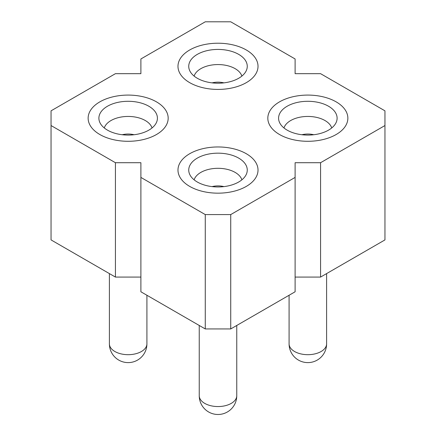 <?xml version="1.0" encoding="UTF-8"?>
<svg xmlns="http://www.w3.org/2000/svg" width="436" height="436" viewBox="0 0 436 436"><rect width="100%" height="100%" fill="white"/><g stroke="black" fill="none" stroke-linecap="round" stroke-linejoin="round"><path stroke-width="0.65" d="M115.42 162.71L115.42 277.073L51.045 239.909L51.045 125.541L115.42 162.71L140.888 162.71L140.888 177.414L205.269 214.583L205.269 328.946L140.888 291.777L140.888 177.414M99.86 134.528A40.019 23.103 0 0 0 143.471 139.536A40.019 23.103 0 0 0 168.176 118.189A40.019 23.103 0 0 0 128.157 95.086A40.019 23.103 0 0 0 88.137 118.189A40.019 23.103 0 0 0 99.86 134.528A40.019 23.103 180 0 1 88.137 118.189A40.019 23.103 180 0 1 128.157 95.086A40.019 23.103 180 0 1 168.176 118.189A40.019 23.103 180 0 1 143.471 139.536A40.019 23.103 180 0 1 99.86 134.528M189.704 82.655A40.019 23.103 0 0 0 233.315 87.663A40.019 23.103 0 0 0 258.019 66.321A40.019 23.103 0 0 0 218 43.213A40.019 23.103 0 0 0 177.981 66.321A40.019 23.103 0 0 0 189.704 82.655A40.019 23.103 180 0 1 177.981 66.321A40.019 23.103 180 0 1 218 43.213A40.019 23.103 180 0 1 258.019 66.321A40.019 23.103 180 0 1 233.315 87.663A40.019 23.103 180 0 1 189.704 82.655M115.42 277.073L140.888 277.073M384.955 125.541L320.58 162.71L320.58 277.073L384.955 239.909L384.955 110.837L320.58 73.673L295.112 73.673L295.112 58.969L230.731 21.8L205.269 21.8L140.888 58.969L140.888 73.673L115.42 73.673L51.045 110.837L51.045 125.541M320.58 162.71L295.112 162.71L295.112 177.414L230.731 214.583L205.269 214.583M279.547 134.528A40.019 23.103 180 0 1 267.824 118.189A40.019 23.103 180 0 1 307.843 95.086A40.019 23.103 180 0 1 347.863 118.189A40.019 23.103 180 0 1 323.158 139.536A40.019 23.103 180 0 1 279.547 134.528A40.019 23.103 180 0 1 267.824 118.189A40.019 23.103 180 0 1 307.843 95.086A40.019 23.103 180 0 1 347.863 118.189A40.019 23.103 180 0 1 323.158 139.536A40.019 23.103 180 0 1 279.547 134.528M189.704 186.401A40.019 23.103 180 0 1 177.981 170.062A40.019 23.103 180 0 1 218 146.959A40.019 23.103 180 0 1 258.019 170.062A40.019 23.103 180 0 1 233.315 191.409A40.019 23.103 180 0 1 189.704 186.401A40.019 23.103 180 0 1 177.981 170.062A40.019 23.103 180 0 1 218 146.959A40.019 23.103 180 0 1 258.019 170.062A40.019 23.103 180 0 1 233.315 191.409A40.019 23.103 180 0 1 189.704 186.401M320.58 277.073L295.112 277.073M230.731 214.583L230.731 328.946L295.112 291.777L295.112 177.414M230.731 328.946L205.269 328.946M301.925 134.735A15.009 8.666 180 0 1 313.767 134.735M283.967 127.961A24.258 14.007 180 0 1 307.843 116.439A24.258 14.007 180 0 1 331.72 127.961M287.15 130.135A29.261 16.895 180 0 1 279.405 122.173A29.261 16.895 180 0 1 307.843 101.294A29.261 16.895 180 0 1 336.281 122.173A29.261 16.895 180 0 1 315.757 134.457A29.261 16.895 180 0 1 287.15 130.135M212.076 82.867A15.009 8.666 180 0 1 223.924 82.867M194.124 76.087A24.258 14.007 180 0 1 218 64.566A24.258 14.007 180 0 1 241.876 76.087M197.306 78.267A29.261 16.895 180 0 1 189.562 70.305A29.261 16.895 180 0 1 218 49.426A29.261 16.895 180 0 1 246.438 70.305A29.261 16.895 180 0 1 225.908 82.584A29.261 16.895 180 0 1 197.306 78.267M212.076 186.608A15.009 8.666 180 0 1 223.924 186.608M194.124 179.834A24.258 14.007 180 0 1 218 168.307A24.258 14.007 180 0 1 241.876 179.834M197.306 182.008A29.261 16.895 180 0 1 189.562 174.046A29.261 16.895 180 0 1 218 153.167A29.261 16.895 180 0 1 246.438 174.046A29.261 16.895 180 0 1 225.908 186.33A29.261 16.895 180 0 1 197.306 182.008M122.233 134.735A15.009 8.666 180 0 1 134.075 134.735M104.28 127.961A24.258 14.007 180 0 1 128.157 116.439A24.258 14.007 180 0 1 152.033 127.961M107.463 130.135A29.261 16.895 180 0 1 99.719 122.173A29.261 16.895 180 0 1 128.157 101.294A29.261 16.895 180 0 1 156.595 122.173A29.261 16.895 180 0 1 136.065 134.457A29.261 16.895 180 0 1 107.463 130.135M326.602 343.857A18.759 10.829 180 0 1 315.021 353.863A18.759 10.829 180 0 1 294.578 351.514A18.759 10.829 180 0 1 289.084 343.857A18.759 18.759 0 0 0 298.464 360.098A18.759 18.759 0 0 0 326.602 343.857L326.602 273.595M236.759 395.725A18.759 10.829 180 0 1 225.178 405.731A18.759 10.829 180 0 1 204.735 403.382A18.759 10.829 180 0 1 199.241 395.725A18.759 18.759 0 0 0 208.621 411.971A18.759 18.759 0 0 0 236.759 395.725L236.759 325.469M146.916 343.857A18.759 10.829 180 0 1 135.334 353.863A18.759 10.829 180 0 1 114.891 351.514A18.759 10.829 180 0 1 109.398 343.857A18.759 18.759 0 0 0 118.777 360.098A18.759 18.759 0 0 0 146.916 343.857L146.916 295.254M289.084 295.254L289.084 343.857M199.241 325.469L199.241 395.725M109.398 273.595L109.398 343.857"/></g></svg>
